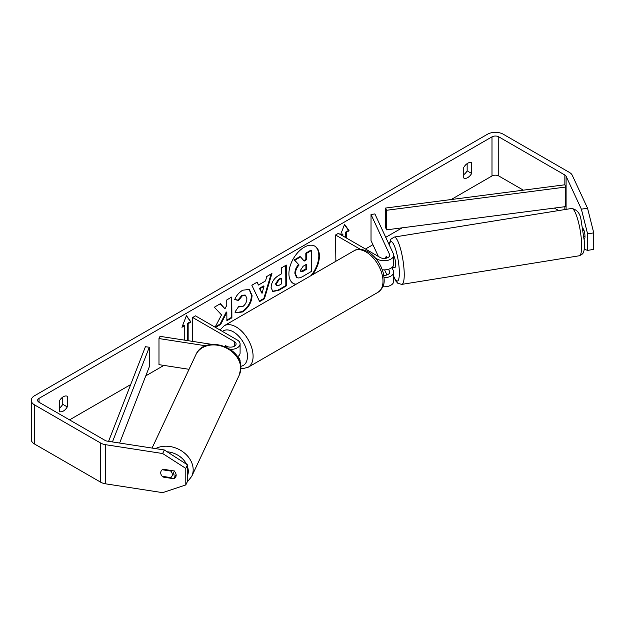 <?xml version="1.0" encoding="UTF-8"?>
<svg xmlns="http://www.w3.org/2000/svg" width="625" height="625" viewBox="0 0 625 625"><rect width="100%" height="100%" fill="white"/><g stroke="black" fill="none" stroke-linecap="round" stroke-linejoin="round"><path stroke-width="0.94" d="M211.836 344.359L160.016 336.336L158.984 338.562L205.695 345.789M158.984 338.562L158.984 364.648L189.039 369.305M237.703 357.211A9.586 5.531 180 0 1 240.086 360.859A9.586 5.531 180 0 1 239.898 361.945M224.578 346.328L229.055 347.023A5.594 3.227 0 0 0 236.094 343.898A5.594 3.227 0 0 0 234.453 341.617L192.664 317.492L192.664 341.391M230.297 349.438A9.586 5.531 0 0 0 240.086 343.898A9.586 5.531 0 0 0 237.281 339.992L195.484 315.859L192.664 317.492M227.609 346.797L225.703 345.695A5.992 3.461 -120 0 0 225.25 345.891A5.992 3.461 -120 0 0 224.703 346.344A5.992 3.461 60 0 1 225.086 345.992L226.062 346.555M237.469 356.828A9.586 5.531 0 0 0 240.086 353.031L240.086 343.898M162.227 469.742L170.836 471.07A5.992 4.75 25.1 0 1 172.305 474.578A5.992 4.75 25.1 0 1 171.938 476.227A5.992 4.75 25.1 0 1 170.82 477.625L162.195 476.289A5.992 4.75 25.1 0 1 160.727 472.789A5.992 4.75 25.1 0 1 161.086 471.148M170.836 471.07L171.109 470.484M311 275.633A21.555 12.445 120 0 0 314.641 246.039M312.5 274.766A21.555 12.445 120 0 0 314.922 246.195A21.555 12.445 120 0 0 304.148 247.266A21.555 12.445 120 0 0 290.07 266.258A21.555 12.445 120 0 0 293.375 283.523A21.555 12.445 120 0 0 295.797 284.406M523.352 190.164L498.773 175.977A4.789 2.766 0 0 0 491.992 175.977L451.195 199.531M402.195 227.82L385.742 237.32M372.93 244.719L365.484 249.016M163.883 365.406L145.781 375.859M130.672 384.578L69.539 419.875M581.375 209.172L587.547 208.211L593.75 232.875L587.578 233.828L581.375 209.172L566.094 176.242A4.789 2.766 0 0 0 564.852 175L498.773 136.844A4.789 2.766 0 0 0 491.992 136.844L39.047 398.352A4.789 2.766 0 0 0 37.641 400.312A4.789 2.766 0 0 0 39.047 402.266L105.125 440.422A4.789 2.766 0 0 0 107.273 441.133L164.312 449.961L187.453 464.836L187.453 481.375L185.805 484.938L185.805 468.398L162.656 453.523L164.312 449.961M215.5 327.414L220.672 324.391L226.836 312.305L226.891 320.742L231.898 317.805L231.766 297.016L226.758 299.953L226.789 305.328L224.977 308.75L220.383 303.688L214.367 307.211L221.516 314.922L215.094 327.18M258.516 285.039L265.516 280.938L266.766 276.5L271.938 273.477L264.43 298.766L259.633 301.578L251.844 285.25L257.18 282.117L258.516 285.039L256.852 282.312M463.758 167.406A7.984 4.609 -60 0 1 471.664 162.844L471.664 173.461A7.984 4.609 -60 0 1 467.711 177.609A7.984 4.609 -60 0 1 463.758 178.023L463.758 167.406M59.375 400.875L59.375 411.492A7.984 4.609 120 0 0 63.328 411.07A7.984 4.609 120 0 0 67.281 406.922L67.281 396.305A7.984 4.609 120 0 0 59.375 400.875M182.258 326.43L184.188 325.312L184.758 325.641L181.93 327.273L186.453 315.625L190.969 322.055L188.141 323.688L188.141 339.992L187.188 340.539M184.758 325.641L184.758 340.164M345.719 237.602L345.719 232.063L346.281 232.383L349.102 230.758L344.586 224.328L340.586 234.641M346.281 232.383L346.281 237.93M341.484 235.156L342.891 234.344L342.891 235.969M271.109 287.492L271.109 287.43C271.422 282.289 274 278.273 278.836 275.391L281.312 273.938L281.273 268L286.281 265.062L286.422 285.852L278.672 290.398L272.773 291.477L271.109 287.492M238.664 306.539L242.633 306.656C245.328 304.758 246.758 302.086 246.906 298.641L245.5 295.227L242.555 295.547L238.492 300.469L234.703 299.586C236.203 295.781 238.859 292.656 242.68 290.203L249.383 289.438L252.07 295.555C251.672 302.445 248.523 307.906 242.617 311.945L235.906 312.875L234.914 312.102L238.664 306.539L239.234 306.938L238.625 306.594M587.547 208.211L572.266 175.281A11.18 6.453 0 0 0 569.375 172.391L503.289 134.242A11.18 6.453 0 0 0 487.477 134.242L34.523 395.75A11.18 6.453 0 0 0 31.25 400.312A11.18 6.453 0 0 0 34.523 404.875L100.609 443.031A11.18 6.453 0 0 0 105.617 444.703L162.656 453.523M467.141 163.617L467.141 170.852A7.984 4.609 -60 0 1 463.758 174.641M59.375 408.102A7.984 4.609 120 0 0 62.766 404.32L62.766 397.086M558.664 210.555L554.359 208.07M31.25 400.312L31.25 439.438A11.18 6.453 0 0 0 34.523 444.008L100.609 482.156A11.18 6.453 0 0 0 105.617 483.828L162.656 492.656L185.805 484.938M160.781 473.445A5.992 4.727 24.9 0 1 161.078 471.164A5.992 4.727 24.9 0 1 163.039 469.234L173.844 470.906A5.992 4.727 24.9 0 1 176.156 475.18A5.992 4.727 24.9 0 1 175.805 476.805A5.992 4.727 24.9 0 1 173.844 478.734L163.039 477.062A5.992 4.727 24.9 0 1 162.219 476.297M172.641 474.727L175.5 475.172A5.992 4.727 -155.1 0 0 176.141 474.797M187.453 464.836L185.805 468.398M584.242 249.25L587.578 250.367L593.75 249.414L593.75 232.875M587.578 233.828L587.578 250.367M584.453 239.078A5.992 1.266 -98.8 0 0 584.375 231.281L583.078 228.484M471.664 173.461L467.141 170.852M175.5 475.172L173.844 478.734M163.32 476.469L163.039 477.062M67.281 406.922L62.766 404.32M293.094 283.359A21.555 12.445 120 0 0 296.172 284.188M294.867 273.328L294.867 273.273C294.961 270.023 296.188 267.164 298.547 264.688L294.18 259.961L294.742 260.281L300.539 256.891L304.227 261.062L306.43 259.773L306.383 253.461L311.406 250.516L311.539 271.352L302.977 276.367C300.234 277.938 298.266 278.336 297.062 277.57L296.422 277.195L294.867 273.328L295.43 273.594C295.523 270.352 296.75 267.492 299.109 265.016L294.742 260.281M300.539 256.891L299.977 256.562L294.18 259.961M303.844 260.625L305.859 259.445L305.82 253.133L310.844 250.195L311.406 250.516M296.5 277.242L296.914 277.477M296.508 277.25L297.07 277.57L295.43 273.656M305.82 253.133L306.383 253.461M305.859 259.445L306.43 259.773M298.547 264.688L299.109 265.016M186.328 315.938L190.969 322.055M190.406 321.727L187.578 323.359L188.141 323.688M187.578 323.359L187.578 339.664L188.141 339.992M186.297 340.406L187.578 339.664M340.914 234.828L342.328 234.016L342.891 234.344M345.719 232.063L348.539 230.43L349.102 230.758M348.539 230.43L344.469 224.633M271.133 273.945L263.859 298.438L264.43 298.766M263.859 298.438L259.383 301.062M264.008 286.297L263.445 285.969L259.414 288.328L262.023 293.359L264.008 286.297L259.984 288.656L262.023 293.359M259.414 288.328L259.984 288.656M285.719 265.391L285.852 285.531L286.422 285.852M285.852 285.531L278.109 290.07L272.508 291.297M281.344 278.453L280.781 278.133L278.406 279.523L275.555 283.961L276.727 285.797L279.031 285.328L281.383 283.953L281.344 278.453L278.969 279.844L276.117 284.227L276.727 285.797M220.203 303.789L224.977 308.75M226.891 320.086L231.336 317.477L231.898 317.805M231.336 317.477L231.203 297.344M215.227 326.922L220.109 324.062L226.273 311.984L226.836 312.305M220.109 324.062L220.672 324.391M249.102 289.281L251.508 295.227C251.109 302.117 247.961 307.578 242.047 311.617L235.633 312.695M245.211 295.086L241.992 295.227L237.93 300.141L238.492 300.469M237.93 300.141L234.789 299.406M300.469 270.281L301.016 271.68L303.203 271.219L306.492 269.297L306.453 264.297L303.148 266.234L300.469 270.281M300.766 271.469L305.922 268.969L306.492 269.297M305.922 268.969L305.898 264.625M385.688 258.312A5.992 1.242 80.8 0 1 386.039 256.719A5.992 1.266 81.2 0 1 386.289 256.547L386.961 257.992M384.078 277.703A9.586 5.531 0 0 0 393.703 272.164A9.586 5.531 0 0 0 393.383 270.734L391.945 267.641M360.344 249.305L335.547 234.992L338.375 233.367L380.164 257.492A5.594 3.227 180 0 0 386.258 258.195A5.594 3.227 180 0 0 389.711 255.211A5.594 3.227 180 0 0 389.523 254.375L371.023 214.516L374.883 213.922L393.383 253.781A9.586 5.531 180 0 1 393.703 255.211A9.586 5.531 180 0 1 387.789 260.32A9.586 5.531 180 0 1 377.344 259.125L375.43 258.016M393.703 272.164L393.703 281.297A9.586 5.531 180 0 1 382.797 286.773M383.789 275.391A5.594 3.227 0 0 0 389.711 272.164A5.594 3.227 0 0 0 389.523 271.328L388.555 269.25M335.875 261.266L335.547 234.992M393.703 255.211L393.703 264.344A9.586 5.531 180 0 1 382.297 269.773M371.023 214.516L371.023 240.602L378.383 256.461M384.602 269.867L386.961 274.945M583.867 230.18L583.391 230.258M584.242 236.641L584.992 236.523M393.703 255.742A5.992 1.242 80.8 0 1 395.711 264.68A5.992 1.242 80.8 0 1 395.117 267.258L392.805 267.633A5.992 1.242 80.8 0 1 392.531 267.539M386.062 256.711L386.672 258.086M392.805 267.633A5.992 1.242 80.8 0 0 393.031 267.461L391.789 267.664M564.852 175L564.852 184.781L385.625 208.039L385.625 227.609L386.5 229.859L386.5 210.289L385.625 208.039M564.852 184.781L565.727 187.031L565.727 206.594L386.5 229.859M565.727 187.031L386.5 210.289M108.578 441.336L145.414 346.727L149.312 347.227L149.312 366.797L119.625 443.047M112.437 441.937L149.312 347.227M234.453 341.617L234.453 346.188M152.07 448.062L195.883 354.719A23.961 19 25.1 0 1 221.703 346.172A23.961 19 25.1 0 1 240.719 368.484A23.961 19 25.1 0 1 239.266 375.078L191.719 476.375A23.961 19 -154.9 0 0 193.172 469.773A23.961 19 -154.9 0 0 180.086 450.016A23.961 19 -154.9 0 0 155.586 448.609M187.453 466.469A19.969 15.836 25.1 0 1 188.281 471.383A19.969 15.836 25.1 0 1 187.453 475.977M167.164 451.797A19.969 15.836 25.1 0 1 186.523 464.242M491.992 136.844L491.992 175.977M39.047 398.352L39.047 402.266M105.617 444.703L105.617 483.828M498.773 136.844L498.773 175.977M564.852 206.711L564.852 209.562M566.094 176.242L566.094 209.359M34.523 404.875L34.523 444.008M100.609 443.031L100.609 482.156M294.867 273.273L295.43 273.594M278.109 290.07L278.672 290.398M275.555 283.961L276.117 284.289M278.406 279.523L278.969 279.844M275.555 283.906L276.117 284.227M251.508 295.164L252.07 295.492M251.508 295.227L252.07 295.555M242.047 311.617L242.617 311.945M241.992 295.227L242.555 295.547M302.641 270.891L303.203 271.219M389.523 271.328L389.523 273M377.344 259.125L377.344 260.438M389.523 254.375L389.523 256.047M378.031 292.266A23.961 13.836 -120 0 0 381.703 273.062A23.961 13.836 -120 0 0 366.047 251.953A23.961 13.836 -120 0 0 354.07 250.766C357.352 248.484 362.016 248.82 368.047 251.75C375.453 256.453 380.516 263.445 383.219 272.727C384.414 280.258 385.914 286.07 378.031 292.266L248.133 367.258L242.414 368.734L240.836 368.633M354.07 250.766L224.172 325.758A23.961 13.836 60 0 1 236.148 326.945A23.961 13.836 60 0 1 251.805 348.062A23.961 13.836 60 0 1 248.133 367.258M240.789 366.289A19.969 11.531 -120 0 0 246.898 351.5A19.969 11.531 -120 0 0 233.328 331.836A19.969 11.531 -120 0 0 222.477 331.445M581.664 245.484A23.961 4.961 -99.2 0 0 578.102 220.727A23.961 4.961 -99.2 0 0 571.648 208.469C576.969 209.5 580.109 213.344 581.07 219.984L584.625 243.219C584.102 253.07 583.875 253.633 579.273 255.773A23.961 4.961 -99.2 0 0 581.664 245.484M571.648 208.469L394.211 237.062A23.961 4.961 80.8 0 1 400.664 249.328A23.961 4.961 80.8 0 1 404.227 274.086A23.961 4.961 80.8 0 1 401.836 284.375L579.273 255.773M393.703 276.203A19.969 4.133 -99.2 0 0 399.336 272.477A19.969 4.133 -99.2 0 0 394.984 247.438A19.969 4.133 -99.2 0 0 389.305 245M240.086 362.547L240.086 360.859M191.719 476.375L186.992 482.367M239.266 375.078L240.859 367.891C242.078 346.367 204.18 334.742 195.883 354.719M174.422 470.945L171.938 476.227M245.5 295.227L244.938 294.906M224.172 325.758L220.016 330.023M394.211 237.062L390.828 239.242L389.102 244.563M393.703 276.688L395.828 281.039L397.945 283.383L401.836 284.375"/></g></svg>
